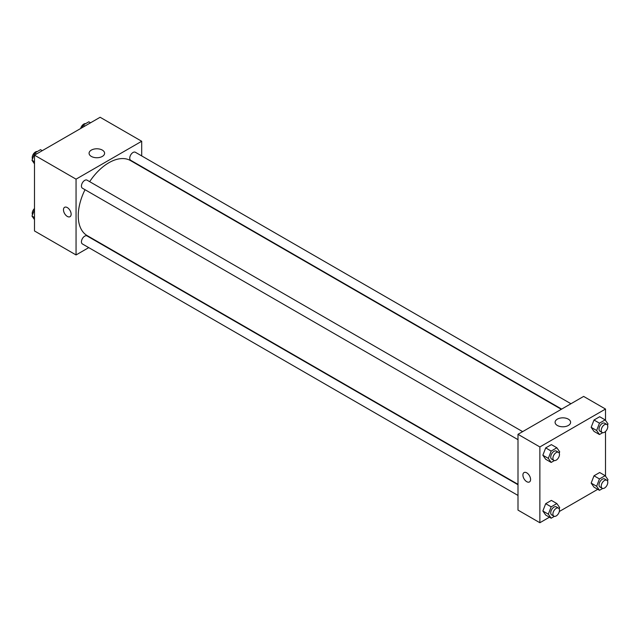 <?xml version="1.0" encoding="UTF-8"?>
<svg xmlns="http://www.w3.org/2000/svg" width="640" height="640" viewBox="0 0 640 640"><rect width="100%" height="100%" fill="white"/><g stroke="black" fill="none" stroke-linecap="round" stroke-linejoin="round"><path stroke-width="0.96" d="M88.744 247.624L76.056 254.952L34.488 230.952L34.488 155.16L100.128 117.264L141.696 141.264L141.696 155.92M141.696 166.632L141.696 167.04M91.352 150.096A7.76 4.48 180 0 1 99.816 149.128A7.76 4.48 180 0 1 104.6 153.264A7.76 4.48 180 0 1 96.84 157.744A7.76 4.48 180 0 1 89.08 153.264A7.76 4.48 180 0 1 91.352 150.096M76.056 254.952L76.056 179.16L34.488 155.16M76.056 179.16L141.696 141.264M64.6 207.312A5.416 3.128 -120 0 0 63.768 211.648A5.416 3.128 -120 0 0 67.312 216.424A5.416 3.128 60 0 1 63.768 211.656A5.416 3.128 60 0 1 64.6 207.312A5.416 3.128 60 0 1 70.016 210.44A5.416 3.128 60 0 1 70.016 216.696A5.416 3.128 60 0 1 67.304 216.424A5.416 3.128 -120 0 0 70.016 216.688M522.64 431.632L87.04 180.144A4.64 2.68 120 0 0 82.4 182.824A4.64 2.68 120 0 0 82.4 188.184L518 439.672M518 484.736L87.04 235.928A4.64 2.68 120 0 0 83.464 237.168A4.64 2.68 120 0 0 81.44 241.84A4.64 2.68 120 0 0 82.4 243.96L518 495.448M570.944 403.744L135.352 152.256A4.64 2.68 120 0 0 131.776 153.496A4.64 2.68 120 0 0 129.744 158.168A4.64 2.68 120 0 0 130.712 160.296L561.664 409.104M85.024 189.696A43.32 25.008 120 0 0 78.248 215.792A43.32 25.008 120 0 0 87.216 235.624L518 484.328M561.312 409.304L130.536 160.592A43.32 25.008 120 0 0 89.664 181.656M549.44 517.208L539.872 522.736L518 510.104L518 434.312L583.632 396.416L605.512 409.048L605.512 420.392M559.32 511.504L597.744 489.32M542.856 455.224L545.696 459.272L542.856 455.224L545.696 447.904L542.856 455.224L548.328 458.384L551.168 451.064L556.848 447.776L559.696 451.824L559.2 453.096M551.384 444.624L545.696 447.904L551.384 444.624L556.848 447.776M591.16 427.336L594.008 431.384L591.16 427.336L594.008 420.016L591.16 427.336L596.632 430.496L599.472 423.168L605.16 419.888L608 423.928L607.504 425.208M599.688 416.728L594.008 420.016L599.688 416.728L605.16 419.888M591.16 483.12L594.008 487.16L591.16 483.12L594.008 475.792L591.16 483.12L596.632 486.272L599.472 478.952L605.16 475.672L608 479.712L607.504 480.992M599.688 472.512L594.008 475.792L599.688 472.512L605.16 475.672M539.872 522.736L539.872 446.944L605.512 409.048M605.512 431.504L605.512 476.168M542.856 511.008L545.696 515.048L542.856 511.008L545.696 503.68L542.856 511.008L548.328 514.168L551.168 506.84L556.848 503.56L559.696 507.6L559.2 508.88M551.384 500.4L545.696 503.68L551.384 500.4L556.848 503.56M557.36 425.48A7.76 4.48 180 0 1 555.088 422.312A7.76 4.48 180 0 1 562.848 417.832A7.76 4.48 180 0 1 570.608 422.312A7.76 4.48 180 0 1 565.816 426.448A7.76 4.48 180 0 1 557.36 425.48M539.872 446.944L518 434.312M530.576 479.472A5.416 3.128 60 0 1 529.456 481.952A5.416 3.128 60 0 1 524.04 478.824A5.416 3.128 60 0 1 524.04 472.568A5.416 3.128 60 0 1 528.216 474.024A5.416 3.128 60 0 1 530.576 479.472M524.04 472.568A5.416 3.128 -120 0 0 524.04 478.824A5.416 3.128 -120 0 0 529.456 481.944M554.384 460.568L551.168 462.432L548.328 458.384M558.52 452.344L556.328 451.088A4.64 2.68 120 0 0 552.752 452.328A4.64 2.68 120 0 0 550.728 457A4.64 2.68 120 0 0 551.688 459.12L553.88 460.384A4.64 2.68 120 0 0 558.52 457.704A4.64 2.68 120 0 0 558.52 452.344A4.64 2.68 120 0 0 554.944 453.592A4.64 2.68 120 0 0 552.912 458.264A4.64 2.68 120 0 0 553.88 460.384M551.168 462.432L545.696 459.272M551.168 451.064L545.696 447.904M602.688 432.68L599.472 434.536L596.632 430.496M606.824 424.456L604.64 423.192A4.64 2.68 120 0 0 601.064 424.44A4.64 2.68 120 0 0 599.032 429.112A4.64 2.68 120 0 0 599.992 431.232L602.184 432.496A4.64 2.68 120 0 0 606.824 429.816A4.64 2.68 120 0 0 606.824 424.456A4.64 2.68 120 0 0 603.248 425.704A4.64 2.68 120 0 0 601.224 430.368A4.64 2.68 120 0 0 602.184 432.496M599.472 434.536L594.008 431.384M599.472 423.168L594.008 420.016M554.384 516.352L551.168 518.208L548.328 514.168M558.52 508.128L556.328 506.864A4.64 2.68 120 0 0 552.752 508.104A4.64 2.68 120 0 0 550.728 512.776A4.64 2.68 120 0 0 551.688 514.904L553.88 516.168A4.64 2.68 120 0 0 558.52 513.488A4.64 2.68 120 0 0 558.52 508.128A4.64 2.68 120 0 0 554.944 509.368A4.64 2.68 120 0 0 552.912 514.04A4.64 2.68 120 0 0 553.88 516.168M551.168 518.208L545.696 515.048M551.168 506.84L545.696 503.68M602.688 488.464L599.472 490.32L596.632 486.272M606.824 480.24L604.64 478.976A4.64 2.68 120 0 0 601.064 480.216A4.64 2.68 120 0 0 599.032 484.888A4.64 2.68 120 0 0 599.992 487.016L602.184 488.28A4.64 2.68 120 0 0 606.824 485.6A4.64 2.68 120 0 0 606.824 480.24A4.64 2.68 120 0 0 603.248 481.48A4.64 2.68 120 0 0 601.224 486.152A4.64 2.68 120 0 0 602.184 488.28M599.472 490.32L594.008 487.16M599.472 478.952L594.008 475.792M34.488 163.832L32 160.288L34.84 152.96L40.528 149.68L42.256 150.68M34.488 161.728L32 160.288M36.568 153.96L34.84 152.96M37.312 151.536A4.64 2.68 120 0 0 33.944 153.296A4.64 2.68 120 0 0 32.216 157.64A4.64 2.68 120 0 0 32.496 159.008M82.152 127.648L83.152 125.072L88.832 121.792L90.56 122.792M84.88 126.072L83.152 125.072M85.616 123.648A4.64 2.68 120 0 0 80.68 128.496M34.488 219.608L32 216.072L34.488 209.648M34.488 217.504L32 216.072M34.488 208.496A4.64 2.68 120 0 0 32.216 213.416A4.64 2.68 120 0 0 32.496 214.792"/></g></svg>
